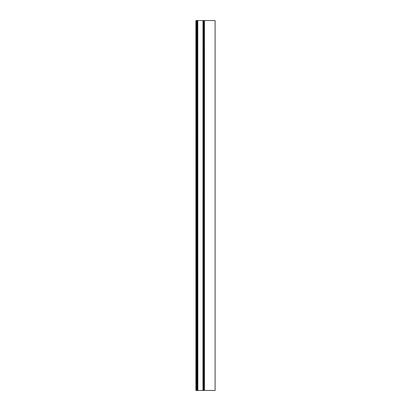 <?xml version="1.0" encoding="UTF-8"?>
<svg xmlns="http://www.w3.org/2000/svg" width="411" height="411" viewBox="0 0 411 411"><rect width="100%" height="100%" fill="white"/><g stroke="black" fill="none" stroke-linecap="round" stroke-linejoin="round"><path stroke-width="0.62" d="M204.401 390.45L204.401 20.55L215.102 20.55L215.102 390.45L195.898 390.45L195.898 20.55L195.975 390.45M197.778 390.45L197.778 20.55L196.982 20.55L196.982 390.45L196.751 20.55L196.751 390.45M197.778 20.55L197.855 390.45M202.936 390.45L202.936 20.55L197.855 20.55M202.936 20.55L202.977 390.45M203.676 390.45L203.676 20.55L202.977 20.55M203.676 20.55L203.712 390.45M203.938 390.45L203.712 20.55M203.938 20.55L204.015 390.45M204.401 20.55L204.015 20.55M196.258 390.45L196.258 20.55L195.975 20.55M196.258 20.55L196.324 390.45M196.699 390.45L196.699 20.55L196.324 20.55M196.864 20.55L196.864 390.45L196.869 20.55M197.357 390.45L197.357 20.55M196.525 390.45L196.525 20.55L196.53 390.45M204.447 20.55L204.447 390.45M197.075 20.55L197.075 390.45M215.102 390.45L215.102 20.55"/></g></svg>
